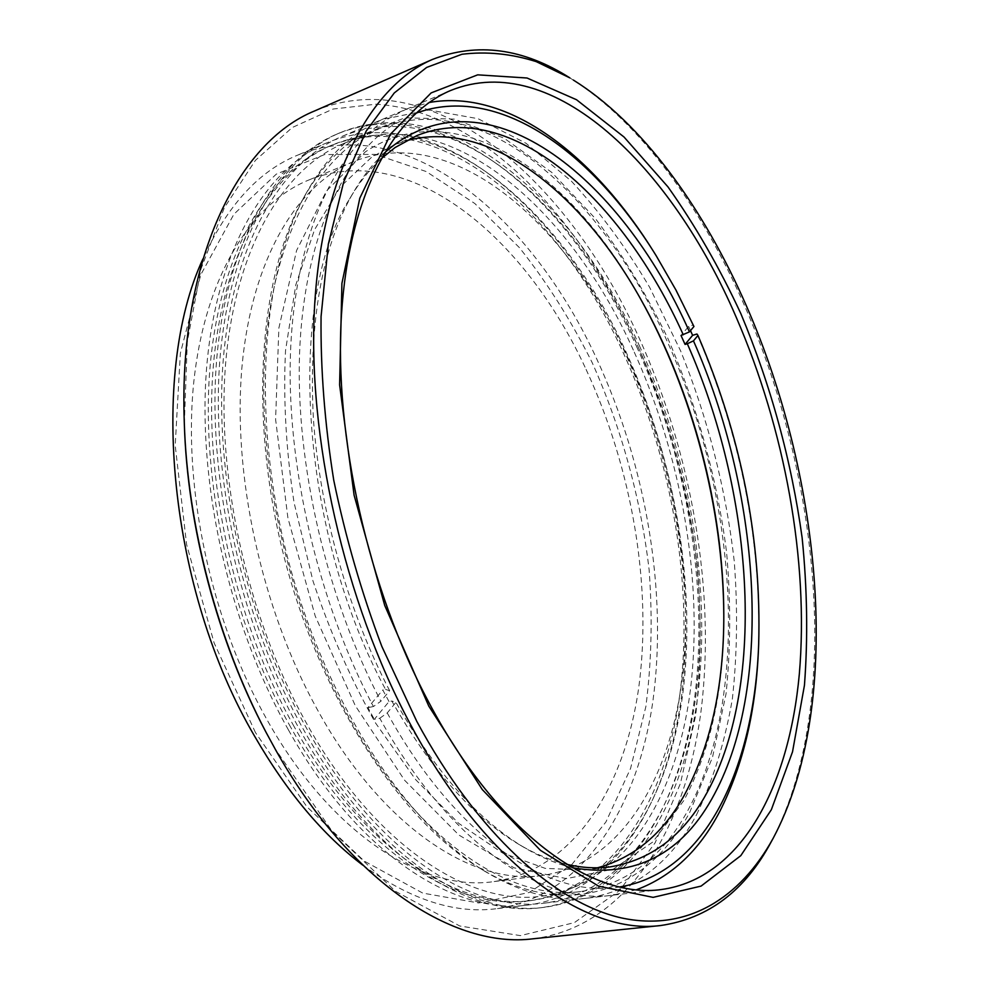 <?xml version="1.0" encoding="UTF-8"?>
<svg xmlns="http://www.w3.org/2000/svg" width="989" height="989" viewBox="0 0 989 989"><rect width="100%" height="100%" fill="white"/><g stroke="black" fill="none" stroke-linecap="round" stroke-linejoin="round"><path stroke-width="0.74" stroke-dasharray="4.95 3.71" d="M184.337 423.935L187.292 341.798L201.064 268.761L224.355 207.702L255.397 160.366L292.25 127.519L333.009 109.05L375.882 104.204C478.528 110.348 576.735 213.031 635.519 340.772C666.734 411.857 687.8 488.677 697.356 566.029C701.609 617.47 701.04 667.34 695.65 715.665L680.432 783.473L655.114 842.838L619.633 890.459L574.374 922.638L520.399 935.619L459.761 925.988L395.625 891.41L332.279 831.44L274.806 748.302L265.225 730.747M533.071 938.796C627.31 927.027 685.501 828.893 701.016 711.19C715.9 592.139 692.139 455.113 639.413 338.621C569.713 182.792 434.851 60.749 314.774 110.879M569.887 77.896C639.809 121.536 701.671 207.381 744.742 306.12C821.995 482.397 841.713 709.608 771.284 841.701M255.471 732.602L214.119 642.924L186.612 544.543L175.201 445.384L180.357 353.246L200.792 274.695L233.899 214.23L276.327 174.101L324.602 154.556L375.486 154.42L426.284 171.567L474.807 203.511L519.398 247.633C546.83 282.137 571.098 320.473 592.188 362.642C621.339 427.743 640.761 498.419 649.093 569.553C652.616 616.815 651.528 662.543 645.842 706.715L630.574 768.416L605.898 822.007L571.902 864.448L529.115 892.511L478.725 902.982L422.76 893.104L364.224 861.085L306.986 806.863L255.471 732.602M362.74 865.115C409.829 899.421 454.248 913.972 495.996 908.767C582.509 897.11 637.621 808.508 652.95 700.744C667.736 591.842 646.151 465.831 596.997 359.514C532.206 217.555 407.468 110.274 297.318 155.273C258.438 171.332 226.963 205.897 202.918 258.957M586.057 369.379C632.194 468.539 652.48 586.489 638.696 687.961C624.418 788.468 573.175 870.209 493.771 881.607C423.576 892.127 331.389 834.704 267.067 719.868C211.226 621.24 182.78 488.986 193.708 382.731C204.785 276.327 251.478 203.351 308.778 180.01C409.829 139.536 525.394 237.298 586.057 369.379M627.434 356.819C673.497 457.647 694.476 577.131 682.027 679.851C669.071 781.557 619.794 864.275 541.972 875.512C473.199 885.909 381.878 827.076 317.382 709.682C261.393 608.865 232.143 473.892 242.045 365.955C252.084 257.869 297.541 184.411 353.716 161.541C452.814 121.968 566.845 222.574 627.434 356.819M636.557 346.434C686.069 455.484 708.557 584.178 694.97 695.415C680.815 805.466 627.137 896.108 541.156 907.667C467.463 917.928 369.602 855.473 299.778 729.721C238.621 620.758 206.404 473.966 216.937 356.596C227.618 239.054 276.772 159.328 337.15 133.972C446.694 89.208 571.259 200.878 636.557 346.434M639.339 345.594C688.851 454.755 711.375 583.559 697.888 694.884C683.844 805.034 630.314 895.737 544.444 907.296C470.863 917.545 373.076 854.978 303.227 729.041C242.07 619.918 209.792 472.915 220.238 355.434C230.857 237.756 279.912 157.993 340.204 132.674C449.599 87.984 574.04 199.865 639.339 345.594M638.177 346.916C687.244 455.027 709.583 582.645 696.244 692.856C682.348 801.931 629.387 891.596 544.593 903.118C471.642 913.391 374.683 851.294 305.527 726.421C245.037 618.348 213.154 472.878 223.526 356.621C234.059 240.166 282.644 161.219 342.392 136.235C450.403 92.237 573.484 202.658 638.177 346.916M294.079 726.519C234.306 620.14 203.042 477.007 213.636 362.456C224.379 247.732 272.853 169.725 332.391 144.913C439.623 101.335 561.789 209.458 625.901 351.639C674.547 458.204 696.491 584.215 682.904 692.98C668.774 800.62 615.813 888.975 531.612 900.497C458.871 910.82 362.506 849.588 294.079 726.519M290.679 727.199C230.907 620.968 199.691 478.033 210.36 363.606C221.19 249.005 269.75 171.035 329.362 146.187C436.742 102.535 559.02 210.459 623.132 352.48C671.791 458.933 693.685 584.833 679.999 693.512C665.782 801.065 612.661 889.346 528.349 900.88C455.509 911.215 359.081 850.07 290.679 727.199M288.368 729.795C227.927 622.526 196.329 478.07 207.084 362.431C218 246.607 267.03 167.821 327.186 142.663C435.939 98.319 559.589 207.665 624.319 351.157C673.41 458.661 695.502 585.735 681.668 695.514C667.278 804.144 613.588 893.45 528.2 905.022C454.73 915.332 357.462 853.73 288.368 729.795M633.343 350.094C569.713 208.543 448.907 100.878 343.121 143.751C284.239 168.204 236.396 245.705 225.937 359.872C215.627 473.879 246.78 616.468 306.083 722.539C374.027 845.348 469.577 906.542 541.527 896.219C624.578 884.759 676.686 796.961 690.409 689.865C703.587 581.668 681.644 456.226 633.343 350.094M358.599 139.746C307.06 173.841 268.736 255.99 264.15 367.685C259.761 479.269 291.706 613.18 347.287 714.379C415.355 839.389 510.101 901.758 580.79 891.546C626.915 884.191 662.642 857.092 687.961 810.263C751.986 692.498 736.558 493.462 666.549 339.956C603.018 196.576 483.584 86.414 379.591 128.446L358.599 139.746M415.714 113.29L391.347 125.949C341.18 159.526 304.006 240.846 299.605 352.282C295.414 463.631 326.531 598.16 380.889 701.238L373.409 706.542C317.803 601.572 286.056 464.249 290.556 350.749C295.254 237.162 333.516 154.531 384.857 120.633L405.033 109.767L429.041 102.535M357.87 136.606L404.785 117.802L454.433 119.1L504.13 138.2L551.751 172.383L595.687 218.903C622.798 255.038 646.905 294.994 668.008 338.77C697.27 406.269 717.26 479.232 726.606 552.53C730.883 601.213 730.71 648.289 726.062 693.746L712.525 757.24L689.716 812.389C648.599 889.173 569.38 923.256 479.405 867.946C401.472 820.709 322.253 701.708 285.265 561.393C248.264 421.091 258.512 278.502 303.017 198.974C318.606 171.146 336.89 150.353 357.87 136.606M696.639 814.577C713.106 780.123 725.024 741.54 732.379 698.803C737.225 654.557 737.843 608.68 734.246 561.183C725.864 488.813 708 418.73 680.63 350.934L649.612 287.267C626.086 247.485 600.026 212.141 571.432 181.21L526.012 143.281L478.033 118.692L429.251 109.989L381.915 119.533L361.504 130.474C340.327 144.283 321.858 165.237 306.108 193.35C261.158 273.644 250.823 418.211 288.368 560.578C325.9 702.944 406.17 823.614 484.87 871.321C521.376 893.141 555.497 902.092 587.219 898.16C634.481 890.681 670.95 862.816 696.639 814.577M639.982 297.862L639.364 296.774C570.801 172.716 455.682 91.643 365.349 151.849L326.444 191.001L296.589 250.477L278.861 328.088L275.597 419.423L287.91 517.989L315.219 616.048L355.298 705.713L404.6 780.259L458.908 835.05L514.07 867.835L566.462 878.628L613.328 869.121L652.814 842.01L683.869 800.484C710.732 749.823 724.047 688.678 723.8 617.025L723.8 615.764M597.455 867.798L585.142 870.06L545.199 868.367L502.511 852.975L458.673 823.33L415.64 779.629L375.585 723.058C350.984 679.628 330.116 632.28 312.981 581L294.03 502.474C286.006 449.575 283.175 398.963 285.524 350.65L295.798 284.857L314.576 229.658L340.439 186.797L371.74 157.09L393.968 145L405.787 140.895M654.644 253.258L674.745 288.158L692.968 325.097L688.628 326.432L681.025 335.469M690.52 330.61L688.628 326.432M696.948 334.01C740.996 436.458 761.518 540.909 758.551 647.35M636.595 889.704L612.142 895.255C542.504 905.083 448.919 843.345 379.776 718.274L374.312 719.337L389.023 701.572L391.805 701.028C430.957 769.924 473.682 817.928 519.991 845.039C535.939 854.323 551.503 860.751 566.709 864.324M389.023 701.572L382.78 690.001L367.945 707.63L374.312 719.337M380.765 159.081C369.293 169.688 358.908 182.953 349.612 198.9C286.526 297.182 298.319 528.991 385.562 689.432L382.78 690.001M385.562 689.432L389.666 690.73L380.889 701.238M389.666 690.73C347.621 610.238 319.496 509.842 313.328 417.556C308.667 322.463 321.858 247.67 352.925 193.189C362.209 177.266 372.569 163.989 384.004 153.369M572.347 867.699C557.166 864.089 541.613 857.648 525.678 848.377C478.874 820.969 435.63 772.31 395.934 702.375L391.805 701.028M379.776 718.274L387.231 712.945L395.934 702.375M387.231 712.945C456.547 838.796 550.737 899.434 619.707 886.923M367.945 707.63L373.409 706.542M692.968 325.097L693.944 326.506M541.972 875.512L493.771 881.607M544.444 907.296L541.156 907.667M661.418 889.531L544.593 903.118M332.391 144.913L329.362 146.187M327.186 142.663L297.318 155.273M528.2 905.022L495.996 908.767M531.612 900.497L528.349 900.88M450.724 90.456L342.392 136.235M340.204 132.674L337.15 133.972M353.716 161.541L308.778 180.01M343.121 143.751L379.591 128.446M541.527 896.219L580.79 891.546M381.915 119.533L405.033 109.767M585.142 870.06L609.867 866.933M393.968 145L417.024 135.53M587.219 898.16L612.142 895.255M640.6 298.95L639.364 296.774M723.8 614.515L723.8 617.025M349.612 198.9L352.925 193.189M519.991 845.039L525.678 848.377M479.405 867.946L484.87 871.321M303.017 198.974L306.108 193.35"/><path stroke-width="1.48" d="M266.189 732.565L265.225 730.747C217.345 640.13 187.354 526.383 184.337 423.935L184.263 421.883C187.317 525.592 217.704 640.835 266.189 732.565L275.882 750.342C350.65 883.288 454.631 948.81 533.071 938.796L660.751 925.519C586.873 935.223 485.859 865.635 410.682 724.789C344.308 601.732 306.751 435.432 314.7 304.13C322.76 172.581 371.592 85.684 432.391 59.464C477.328 42.07 523.156 48.214 569.887 77.896L536.285 61.652C511.214 53.703 486.427 51.243 461.925 54.271L426.642 67.437L394.265 92.954L366.14 131.178L343.702 181.927L328.299 244.283L321.066 316.567C320.473 368.909 324.701 423.465 333.75 480.246C345.532 537.25 361.554 592.621 381.816 646.386L416.74 721.278C477.328 833.789 555.089 902.87 621.067 917.841C687.256 932.244 740.402 897.827 773.237 838.14C842.962 707.395 823.355 481.606 746.67 306.503C703.908 208.432 642.553 123.229 573.336 80.035M432.391 59.464L314.774 110.879C238.225 141.835 178.502 259.588 184.263 421.883M202.918 258.957C148.82 374.769 168.773 590.285 254.729 736.409C287.008 792.214 323.007 835.112 362.74 865.115M740.897 313.748C770.938 385.599 791.348 460.256 802.128 537.732C807.271 588.616 808.038 637.818 804.44 685.352L792.523 751.838L771.358 809.694L740.798 855.646L701.09 886.095L653.111 897.369L598.629 886.169L540.402 850.33L482.261 789.531L428.793 706.121L384.721 605.429L354.111 495.266L339.61 384.906L341.91 283.398L359.811 198.134L390.692 133.923L431.167 92.892L477.687 74.843L527.038 78.007L576.513 99.728L624.022 137.014L667.983 186.909C695.193 225.356 719.498 267.636 740.897 313.748M428.719 702.19C498.159 833.776 592.448 899.471 661.418 889.531C741.614 878.417 789.049 786.206 799.322 674.102C809.027 560.763 784.87 429.337 736.088 316.962C671.754 167.19 553.036 49.141 450.724 90.456C394.166 114.056 349.08 194.091 341.452 314.935C333.961 435.568 368.007 588.331 428.719 702.19M773.237 838.14L771.284 841.701C745.261 890.57 708.421 918.509 660.751 925.519M566.709 864.324C581.779 867.823 596.157 868.688 609.867 866.933C651.838 859.997 684.437 834.84 707.667 791.447C767.143 680.939 752.753 491.249 687.306 343.752L693.474 340.871C759.465 490.012 774.3 681.606 714.701 793.635C682.954 853.903 635.507 878.591 572.347 867.699M405.787 140.895C488.628 117.778 581.038 192.348 640.6 298.95C692.869 391.582 723.602 508.161 723.8 614.515C724.035 685.08 710.93 745.199 684.499 794.872C663.211 833.443 634.196 857.76 597.455 867.798M429.041 102.535C508.667 88.194 594.438 155.903 654.644 253.258L656.202 255.768C592.201 151.861 497.924 82.792 415.714 113.29M384.004 153.369C482.644 64.273 620.857 175.98 689.444 331.884L681.025 335.469L685.068 344.432L692.609 335.333L690.52 330.61M692.609 335.333L696.948 334.01L697.937 335.444L693.474 340.871M619.707 886.923C706.257 872.928 754.224 766.351 758.674 644.395L758.551 647.35C756.115 710.634 743.209 765.301 719.831 811.326C699.495 850.416 671.754 876.538 636.595 889.704M683.263 334.777C622.563 199.716 512.03 97.701 417.024 135.53L395.068 147.534L380.765 159.081M656.202 255.768L675.994 290.123L693.944 326.506L689.444 331.884M758.674 644.395C761.604 539.5 741.354 436.52 697.937 335.444M687.306 343.752L685.068 344.432M723.8 615.764C723.367 508.519 692.473 391.384 639.982 297.862"/></g></svg>
